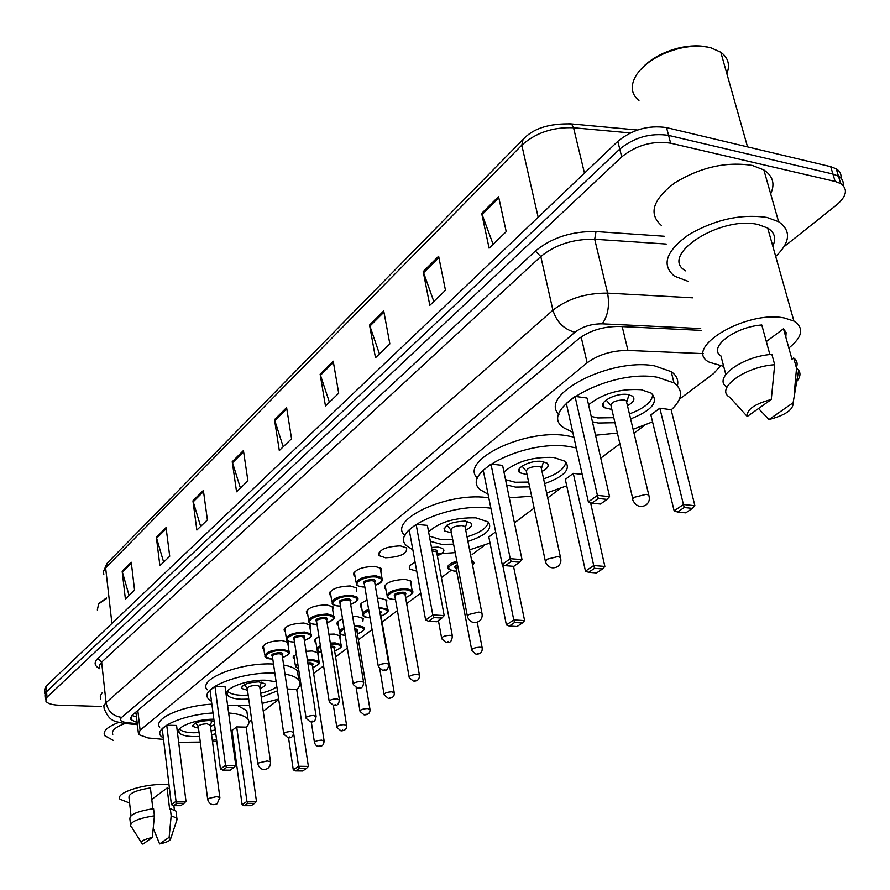 <?xml version="1.0" encoding="UTF-8"?>
<svg xmlns="http://www.w3.org/2000/svg" width="890" height="890" viewBox="0 0 890 890"><rect width="100%" height="100%" fill="white"/><g stroke="black" fill="none" stroke-linecap="round" stroke-linejoin="round"><path stroke-width="1.33" d="M263.841 648.999L262.906 648.231C262.906 643.692 269.247 641.111 281.919 640.489L288.538 642.535L288.137 645.339M285.345 631.867L284.388 631.088C284.299 626.326 290.774 623.634 303.824 623L310.387 625.058L310.02 628.04M307.684 614.078L306.705 613.299C306.505 608.293 313.135 605.478 326.574 604.833L333.082 606.902L332.738 610.073M330.891 595.599L329.901 594.82C329.578 589.558 336.353 586.61 350.215 585.954L356.656 588.034L356.345 591.405M355.032 576.397L354.02 575.619C353.575 570.09 360.506 566.986 374.812 566.307L381.154 568.399L380.898 571.992M385.503 557.774L379.118 555.649C378.528 549.82 385.626 546.56 400.411 545.87L406.652 547.951C407.309 553.791 400.255 557.062 385.503 557.774M315.983 642.702L315.038 641.957C313.914 640.344 315.227 638.62 318.987 636.806M328.911 634.247L334.195 634.058L340.447 635.983L340.08 638.82M338.389 625.514L337.432 624.769C336.12 622.866 337.833 620.897 342.561 618.861M352.696 616.581L357.001 616.514L363.198 618.439L362.864 621.454M361.651 607.67L360.673 606.924C359.193 604.722 361.329 602.497 367.08 600.26M377.449 598.269L380.697 598.291L386.805 600.227L386.516 603.42M385.826 589.147L384.825 588.401C384.48 583.084 391.3 580.058 405.306 579.357L411.336 581.292L411.08 584.697M294.39 659.279L293.144 657.065L296.326 654.139M306.049 651.291L312.212 650.979L318.52 652.882L318.13 655.563M416.731 571.169L409.945 569.155C408.265 567.008 410.001 564.738 415.129 562.346M196.568 742.394L200.361 742.66M212.521 741.837L216.748 741.047M703.445 353.63L627.951 350.438C611.997 350.46 598.392 354.587 587.133 362.831L140.097 730.167L138.529 734.539L148.129 737.966L163.515 739.379M679.448 399.165L713.736 373.455L720.422 365.924M248.966 721.857L251.67 719.832M263.24 711.154L278.737 699.54M300.097 683.531L300.731 683.053M313.614 673.396L323.593 665.92M335.586 656.92L347.345 648.109M358.381 639.832L372.065 629.586M382.055 622.088L397.418 610.573M406.652 603.643L420.725 593.096M441.429 577.588L450.863 570.512M472.134 554.559L484.594 545.225M514.431 522.853L534.134 508.09M547.684 497.933L560.077 488.643M600.761 458.15L619.896 443.799M634.014 433.219L644.427 425.42M101.449 706.46L59.274 705.225C51.876 704.924 47.393 703.534 45.824 701.064L47.059 697.17L621.71 156.885C636.317 145.148 652.626 140.587 670.648 143.179L835.154 181.46L840.716 183.596C848.148 189.069 846.757 196.212 836.533 205.012L784.101 246.652M45.301 695.646L46.536 691.73L619.763 149.097C634.314 137.327 650.59 132.755 668.59 135.391L832.918 174.04L838.48 176.187C842.196 178.501 843.742 181.582 843.13 185.465C843.742 181.582 842.196 178.501 838.48 176.187L832.918 174.04L668.59 135.391C650.59 132.755 634.314 137.327 619.763 149.097L46.536 691.73L45.301 695.646L45.646 699.262M701.175 330.379L619.173 326.463C603.209 326.419 589.636 330.591 578.456 338.979L132.299 715.093L130.752 719.532L137.138 722.624M136.482 716.94L131.931 715.415M45.123 693.833L44.778 690.24L46.002 686.301L617.816 141.343C632.323 129.528 648.565 124.945 666.543 127.615L830.693 166.653L836.244 168.822C839.949 171.125 841.506 174.229 840.917 178.1M383.724 310.899L389.853 343.907L375.48 357.769L369.539 325.028L383.724 310.899M438.637 256.231L445.478 290.251L429.826 305.348L423.195 271.606L438.637 256.231M498.556 196.59L506.221 231.656L489.111 248.165L481.679 213.389L498.556 196.59M243.437 450.551L247.91 480.834L236.562 491.781L232.223 461.732L243.437 450.551M203.376 490.446L207.403 519.905L196.868 530.073L192.93 500.836L203.376 490.446M166.063 527.581L169.723 556.25L159.9 565.74L156.34 537.271L166.063 527.581M131.253 562.235L134.568 590.159L125.39 599.015L122.164 571.291L131.253 562.235M333.216 361.184L338.712 393.235L325.473 406.007L320.133 374.201L333.216 361.184M286.602 407.587L291.553 438.737L279.315 450.54L274.498 419.635L286.602 407.587M283.209 446.78L274.498 419.635M329.411 402.213L320.133 374.201M129.083 595.455L122.164 571.291M163.649 562.124L156.34 537.271M200.662 526.413L192.93 500.836M240.411 488.065L232.223 461.732M493.116 244.294L481.679 213.389M433.819 301.488L423.195 271.606M379.452 353.942L369.539 325.028M129.595 803.036L119.983 799.231C114.999 793.324 142.044 784.034 163.415 784.479L169.011 784.724M152.858 808.776L150.41 787.917C135.48 790.342 128.349 793.624 129.006 797.763L131.019 815.707M142.945 844.132L142.011 843.664C140.119 841.528 143.568 839.459 152.357 837.468L142.945 844.132M130.708 826.154C130.107 821.826 138.006 818.388 154.404 815.83L153.57 808.687C137.194 811.246 129.317 814.706 129.918 819.089L130.518 824.474M152.357 837.468L154.404 815.83M151.756 799.431L167.086 788.017L169.478 788.673M167.086 788.017L169.634 809.166L170.313 808.676L175.998 811.124L176.22 812.915M112.819 734.328C111.206 730.679 115.311 727.074 125.112 723.503M113.497 740.502L104.62 735.618C102.628 731.246 107.301 726.863 118.637 722.457M100.659 699.128L100.259 695.902L102.395 692.453M97.333 610.017L98.623 603.954L106.5 598.558M99.491 603.042L106.433 597.98M169.133 837.312L170.669 838.714C170.368 840.694 166.675 842.441 159.61 843.943L169.133 837.312L171.169 815.774L176.865 818.188L176.698 820.625M159.61 843.943L153.291 828.39M170.313 808.676L171.169 815.774M228.641 712.979C238.843 713.836 245.284 715.938 247.987 719.287C249.745 721.734 249.122 724.404 246.141 727.308M232.602 734.918L231.667 735.262M216.548 739.557L212.332 740.391M200.294 742.082L178.656 742.316M238.242 705.948L246.775 710.62L247.42 715.237M199.571 736.453L193.475 736.597C185.832 736.375 181.059 735.062 179.157 732.681C174.551 727.386 195.767 719.042 213.845 719.187M236.707 726.919L232.001 730.468L242.102 804.694L246.931 801.412L236.707 726.919L246.118 727.141L256.465 801.423L246.931 801.412L247.798 803.359L244.35 805.706L251.147 805.706L254.607 803.37L247.798 803.359M163.382 738.288L160.734 735.897C153.859 727.686 183.106 714.614 213.033 712.99M230.043 723.314L230.321 725.328M215.781 733.749L211.597 734.773M166.742 725.228L162.236 728.854L171.414 804.66L176.042 801.3L166.742 725.228L176.565 725.472L185.988 801.323L176.042 801.3L176.988 803.303L173.684 805.695L180.77 805.695L184.096 803.314L176.988 803.303M159.688 727.208C152.813 718.898 181.983 705.748 211.853 704.168M184.096 803.314L185.988 801.323M171.414 804.66L173.684 805.695M254.607 803.37L256.465 801.423M242.102 804.694L244.35 805.706M215.269 729.922L211.086 730.968M199.071 732.637L193.341 732.759C186.043 732.537 181.438 731.291 179.524 729.021M214.145 721.39L209.083 720.511C198.615 721.089 193.23 723.081 192.93 726.474L198.503 728.187M210.507 726.518L214.546 724.482M210.34 725.283L206.958 723.77C201.374 724.082 198.492 725.139 198.337 726.952L207.648 799.142M638.953 100.581C630.743 93.728 630.087 84.884 636.984 74.059C646.029 61.888 660.313 53.311 679.86 48.305C691.619 45.69 702.054 45.568 711.143 47.915L720.8 52.221C728.243 57.739 730.267 64.903 726.874 73.714M688.504 281.496L674.486 276.189C661.226 265.109 665.865 251.347 688.393 234.904C714.77 219.518 740.992 213.7 767.047 217.46L778.605 221.699C791.388 230.655 790.42 242.236 775.702 256.454M661.504 225.537C648.243 213.934 652.659 199.705 674.742 182.862C700.653 167.142 726.529 161.346 752.361 165.451L763.854 169.946C772.943 175.964 775.223 183.952 770.673 193.887M723.681 366.346L709.452 362.286C681.74 348.847 745.887 309.776 784.49 318.008L793.913 321.068C804.315 327.921 802.624 336.898 788.863 348.023M685.745 270.894C658.2 255.986 720.232 215.124 758.358 224.591L767.692 228.029C774.734 232.513 776.425 238.52 772.776 246.041M769.894 354.576L761.784 324.983C734.406 326.964 707.706 347.701 720.933 355.911L725.795 374.401M747.255 416.487C746.465 409.656 754.475 403.993 771.274 399.499L747.255 416.487L729.878 397.329C714.459 389.119 744.596 366.591 774.712 364.722L771.886 354.387C742.06 356.211 712.089 378.617 726.997 387.05M771.274 399.499L774.712 364.722M766.323 341.56L783.489 328.766L786.115 332.571L785.837 337.176M783.489 328.766L791.978 359.215L793.691 357.98C797.051 360.483 797.941 363.665 796.35 367.503M641.445 68.63C650.601 58.785 663.25 51.854 679.393 47.837C690.406 45.39 700.219 45.234 708.829 47.359M793.135 402.736C793.48 409.645 785.436 415.241 768.993 419.546L793.135 402.736L798.642 370.218C800.967 373.555 800.221 377.449 796.394 381.899M793.691 357.98L796.55 368.226L798.642 370.218M796.55 368.226L794.292 392.846M768.993 419.546L758.536 408.51M284.989 674.142C291.931 675.343 296.526 677.29 298.795 679.982C301.031 682.864 300.342 686.045 296.748 689.528M278.67 699.073L262.127 703.4M249.623 705.258L227.64 705.592M283.632 665.041C290.563 666.276 295.157 668.256 297.427 670.982L298.284 676.645M248.755 699.117L241.68 699.262C234.248 698.962 229.509 697.593 227.462 695.157C221.655 689.027 247.031 679.148 266.221 680.249L276.134 681.84M288.527 737.721L293.288 769.872L298.573 766.279L308.385 766.401L296.715 689.361L287.214 689.016M211.497 701.453L208.36 698.784C198.526 688.348 241.757 671.36 274.854 673.174M277.458 690.851L261.248 697.27M214.957 686.39L210.029 690.362L220.453 769.06L225.515 765.378L214.957 686.39L225.081 686.757L235.783 765.511L225.515 765.378L226.472 767.503L222.856 770.117L230.165 770.195L233.803 767.581L226.472 767.503M207.17 689.794C197.335 679.215 240.456 662.138 273.519 664.04M299.441 768.359L295.669 770.918L302.667 770.996L306.449 768.437L299.441 768.359L298.573 766.279L293.722 733.794M233.803 767.581L235.783 765.511M220.453 769.06L222.856 770.117M306.449 768.437L308.385 766.401M293.288 769.872L295.669 770.918M276.834 686.613C273.375 689.35 267.99 691.575 260.681 693.299M248.199 695.146L241.513 695.268C234.315 694.968 229.72 693.633 227.729 691.263L227.606 691.085M259.98 688.437C264.163 686.846 265.787 685.256 264.853 683.665L258.723 681.874C247.531 682.474 241.846 684.677 241.691 688.482L247.509 690.273M259.78 687.047L259.669 686.312L256.387 685.356C250.424 685.678 247.398 686.857 247.32 688.882L257.833 763.676M412.849 549.831L407.03 546.082C388.296 531.363 447.626 502.805 488.655 507.934L490.88 508.179M490.023 543L469.564 549.864M455.213 552.623L436.99 553.903M404.961 535.635C386.961 520.628 445.901 492.281 486.552 497.51L488.788 497.766M453.589 544.179L441.629 544.357L430.359 541.343M428.613 531.942C439.093 522.13 454.846 517.424 475.872 517.835L488.154 521.885C493.004 528.816 486.263 535.324 467.918 541.42M495.652 531.853L488.832 536.993L506.388 624.936L513.764 619.907L502.628 564.627M416.131 524.355L409.222 529.928L425.643 620.074L432.785 614.89L416.131 524.355L427.389 525.378L444.199 615.602L432.785 614.89L433.719 617.549L428.613 621.242L436.756 621.732L441.874 618.049L433.719 617.549M514.609 622.488L509.336 626.071L517.046 626.538L522.352 622.967L514.609 622.488L513.764 619.907L524.599 620.586L513.53 566.318M441.874 618.049L444.199 615.602M425.643 620.074L428.613 621.242M522.352 622.967L524.599 620.586M506.388 624.936L509.336 626.071M488.343 522.063C487.231 527.826 480.122 532.754 467.028 536.837M452.721 539.596L441.318 539.74L429.38 536.091M465.726 530.151C471.032 527.603 472.724 525.189 470.788 522.92L465.292 521.084C450.707 521.818 443.81 525.1 444.577 530.952L451.43 532.899M465.325 528.082L465.025 526.546L462.077 525.567C454.301 525.957 450.618 527.714 451.041 530.829L467.283 615.68M488.076 494.239L480.967 490.156C457.905 474.003 523.932 439.716 568.098 446.391L576.286 447.915M566.73 485.829L546.627 493.016M531.619 496.208L509.28 497.822M477.607 478.308C458.406 461.343 523.12 428.902 565.684 435.51L573.861 437.068M529.65 486.863L515.544 487.097L506.621 484.928M503.951 471.989C516.311 461.476 532.921 456.637 553.791 457.46L565.128 461.287C571.302 468.986 564.46 476.45 544.613 483.671M573.282 473.369L565.317 479.376L585.464 571.146L593.719 565.528L573.282 473.369L582.205 474.37M490.98 464.068L483.248 470.298L502.216 564.471L510.226 558.664L490.98 464.068L502.594 465.381L522.018 559.632L510.226 558.664L511.149 561.523L505.42 565.673L513.819 566.34L519.571 562.213L511.149 561.523M594.542 568.309L588.635 572.303L596.578 572.938L602.497 568.955L594.542 568.309L593.719 565.528L604.866 566.441L590.571 502.705M519.571 562.213L522.018 559.632M502.216 564.471L505.42 565.673M602.497 568.955L604.866 566.441M585.464 571.146L588.635 572.303M565.862 461.932C565.05 468.44 557.618 474.092 543.59 478.876M528.638 482.069L515.177 482.258L505.531 479.654M541.999 471.478C547.784 468.474 549.453 465.704 547.027 463.156L541.932 461.432C530.685 459.785 513.808 468.507 519.849 472.746L527.069 474.67M541.498 469.152L541.087 467.228L538.35 466.304C529.817 466.749 525.89 468.763 526.58 472.345L545.225 560.611M572.793 432.295L564.004 427.912C535.424 410.357 609.583 368.56 657.354 377.238L674.008 382.9C683.553 390.198 682.608 399.209 671.171 409.934M652.559 421.871L633.079 429.314M617.382 433.063L595.521 435.232M558.953 414.395C538.15 395.16 609.873 357.513 654.562 365.868L671.194 371.631C676.645 375.458 678.714 380.186 677.401 385.793M614.957 422.705L598.247 423.028L592.44 421.771M588.557 404.783C602.853 393.425 620.419 388.407 641.245 389.72L651.258 393.135C659.112 401.657 652.225 410.268 630.621 418.945M659.824 408.176L650.868 414.918L674.142 510.827L683.431 504.508L659.824 408.176L671.127 409.745L694.89 505.72L683.431 504.508L684.221 507.522L677.568 512.017L685.745 512.863L692.398 508.379L684.221 507.522M575.029 396.373L566.318 403.393L588.368 501.927L597.413 495.363L575.029 396.373L587.011 398.041L609.572 496.653L597.413 495.363L598.303 498.467L591.839 503.15L600.505 504.051L606.991 499.39L598.303 498.467M606.991 499.39L609.572 496.653M588.368 501.927L591.839 503.15M692.398 508.379L694.89 505.72M674.142 510.827L677.568 512.017M652.737 394.348C652.303 401.735 644.538 408.254 629.419 413.917M613.777 417.677L597.802 417.944L591.205 416.387M627.472 405.718C633.814 402.124 635.46 398.92 632.39 396.095L627.862 394.537C615.724 392.39 596.734 403.025 604.221 407.653L611.864 409.467M626.86 403.126L626.282 400.711L623.846 399.877C614.412 400.411 610.217 402.736 611.252 406.875L632.757 498.778M136.126 713.869L134.023 713.635M137.805 710.443L140.097 730.167M581.159 336.921L587.133 362.831M622.21 326.608L627.951 350.438M99.802 668.735C94.362 665.965 93.684 662.538 97.755 658.455L535.346 251.058C551.7 237.608 571.914 231.111 596.011 231.556L664.252 236.239M47.059 697.17L46.002 686.301M835.154 181.46L830.693 166.653M670.648 143.179L666.543 127.615M621.71 156.885L617.816 141.343M700.708 328.566L602.23 323.827C591.516 323.782 582.427 326.597 574.951 332.248L121.685 717.373C119.06 720.099 120.895 721.868 127.214 722.702L122.954 723.292C114.532 720.989 109.526 721.968 104.141 708.462L103.841 705.648L106.077 702.622L101.638 662.127L99.435 665.275L99.747 668.234M121.685 717.373C113.097 716.272 107.89 711.355 106.077 702.622L552.913 310.221C567.764 298.651 585.998 292.955 607.592 293.133L594.698 239.254C573.327 238.876 555.36 244.639 540.797 256.531L101.638 662.127L97.755 658.455M602.23 323.827C607.97 315.739 609.761 305.504 607.592 293.133L692.731 297.816M666.243 244.038L594.698 239.254L596.011 231.556M574.951 332.248C563.96 329.345 556.617 322.013 552.913 310.221L540.797 256.531L535.346 251.058M127.214 722.702L137.26 723.67M568.788 123.61L571.558 123.944C549.286 123.254 533.121 128.427 523.053 139.441L521.807 145.181L105.643 567.898L107.234 563.125L522.819 139.674M637.507 130.018L571.558 123.944L573.538 127.76C552.901 126.981 535.658 132.788 521.807 145.181L538.161 217.249M111.918 623.478L105.643 567.898L103.451 571.391L103.819 574.718M630.331 132.944L573.538 127.76L584.463 173.127M286.78 408.755L274.765 420.714M243.604 451.686L232.457 462.778M203.521 491.547L193.163 501.849M166.208 528.66L156.551 538.261M131.375 563.281L122.353 572.259M333.427 362.375L320.411 375.313M383.957 312.134L369.839 326.163M438.892 257.499L423.529 272.785M498.845 197.892L482.035 214.601M216.493 796.639L208.215 798.53L207.715 799.676C209.439 804.404 212.577 805.773 217.138 803.781L219.83 797.395L216.493 796.639M219.908 797.93L210.263 724.683M267.189 760.972L258.489 762.986L257.933 764.332C259.791 769.194 263.062 770.584 267.745 768.526L269.915 766.09L270.627 762.875L270.493 761.773L267.189 760.972M270.593 762.43L259.669 686.312M478.865 612.064L468.351 614.601L467.55 617.059C470.053 622.31 473.858 623.768 478.954 621.42C481.768 619.284 482.725 616.436 481.835 612.899L478.865 612.064M482.135 614.245L465.025 526.546M557.685 556.606L546.482 559.354L545.592 562.346C548.351 567.687 552.345 569.122 557.563 566.663C560.6 564.327 561.557 561.234 560.444 557.407L557.685 556.606M560.856 559.098L541.087 467.228M646.251 494.317L634.247 497.288L632.523 499.312L633.257 500.948C636.306 506.343 640.511 507.756 645.84 505.175C649.144 502.583 650.101 499.201 648.71 495.029L646.251 494.317M649.288 497.132L626.282 400.711M298.528 668.59L295.524 666.744L297.672 662.961M307.395 659.991L313.135 659.69L319.054 661.448L319.388 662.772M312.702 667.522C320.556 664.207 320.611 661.96 312.868 660.758L307.551 661.025M297.861 664.163C295.324 666.043 295.547 667.478 298.517 668.49M307.84 662.928L310.143 662.827C313.024 663.095 313.758 663.873 312.334 665.153M312.346 665.219L309.865 663.895L308.007 663.962M318.564 746.198C316.962 746.454 315.605 745.331 314.515 742.827C314.559 741.348 316.951 740.458 321.691 740.135L324.183 741.281M320.311 745.464L319.51 746.009L320.311 745.464M321.446 652.392C318.642 651.78 317.218 651.08 317.174 650.279C316.15 648.866 317.229 647.353 320.4 645.728M330.324 643.081L335.174 642.914L341.037 644.683L341.415 646.118M334.64 651.013C342.572 647.597 342.661 645.261 334.885 644.004L330.502 644.149M320.578 646.885C316.551 649.4 316.84 651.213 321.435 652.314M330.824 646.151L332.059 646.151C334.963 646.44 335.686 647.241 334.24 648.565M334.251 648.621L334.139 647.942L330.991 647.23M340.926 730.835L336.854 727.442C336.876 725.895 339.324 724.961 344.196 724.627L346.688 725.828M342.772 730.067L341.949 730.634L342.772 730.067M345.276 635.493C341.426 634.893 339.546 634.136 339.635 633.202C338.445 631.522 339.902 629.742 344.03 627.895M354.187 625.559L358.036 625.503L363.843 627.283L364.266 628.83M357.391 633.88C365.423 630.365 365.534 627.94 357.747 626.616L354.365 626.649M344.219 629.041C338.567 632.178 338.912 634.303 345.264 635.427M354.732 628.841L354.81 628.852C357.713 629.152 358.436 629.986 356.968 631.344M356.979 631.41L354.921 629.986M364.132 714.881L360.061 711.466C360.038 709.842 362.541 708.863 367.57 708.529L370.04 709.786M366.101 714.08L365.245 714.67L366.101 714.08M369.116 617.816C365.022 617.293 362.975 616.514 362.964 615.48C361.596 613.499 363.487 611.475 368.638 609.416M379.018 607.403L387.517 609.216L387.995 610.874M381.031 616.102C389.141 612.476 389.286 609.962 381.476 608.56L379.207 608.526M368.827 610.562C361.607 614.156 361.785 616.559 369.372 617.771L370.062 617.805M379.641 611.041L381.32 612.02L380.575 613.477M380.586 613.533L379.874 612.353M388.24 698.305L384.168 694.868C384.113 693.165 386.672 692.142 391.856 691.797L394.315 693.11M390.332 697.482L389.442 698.094L390.332 697.482M393.28 599.415C389.253 598.77 387.228 597.991 387.206 597.079C386.883 592.139 393.302 589.325 406.452 588.635L412.115 590.426L411.636 593.83M405.584 597.624C413.783 593.875 413.972 591.272 406.151 589.792C392.946 588.646 379.863 598.748 393.558 599.37L395.449 599.415M394.926 596.678C392.913 594.342 395.594 592.851 402.981 592.206C405.896 592.562 406.608 593.452 405.095 594.898M405.106 594.954L404.95 594.075L402.669 593.363C397.407 593.641 394.849 594.765 394.982 596.745L409.1 676.834M413.305 681.061L409.233 677.624C409.133 675.833 411.759 674.765 417.099 674.409L419.401 675.02L419.546 675.788M415.53 680.216L414.607 680.85L415.53 680.216M453.989 571.102L448.215 568.844C446.413 566.129 449.283 563.537 456.826 561.056M457.048 562.224C446.969 566.274 446.057 569.211 454.312 571.057L456.659 571.113M475.839 654.061L471.845 650.646C471.689 648.721 474.403 647.575 479.999 647.197L482.169 647.787L482.358 648.643M478.33 653.171L477.34 653.839L478.33 653.171M457.749 565.884L456.125 568.321L471.678 649.767M471.622 560.444L473.491 561.479L474.136 563.481M456.058 568.254C454.034 567.319 454.523 566.129 457.516 564.672M472.657 565.762L473.447 563.637L471.911 561.946M271.55 659.034L264.953 656.598C264.964 652.392 270.916 649.989 282.809 649.389L289.028 651.269L289.372 652.659M282.508 657.543C290.607 654.117 290.618 651.758 282.542 650.479C269.503 649.644 258.3 658.622 271.75 658.989L272.774 659.012M272.373 656.531C270.538 654.495 273.019 653.193 279.827 652.615C282.842 652.915 283.621 653.727 282.141 655.062M282.152 655.118L279.56 653.705C274.799 653.95 272.418 654.906 272.418 656.586L283.754 733.649M287.993 737.699L283.843 734.239C283.865 732.715 286.302 731.803 291.13 731.491L293.745 732.704M288.95 737.499L289.74 736.942L288.95 737.499M293.066 642.035C288.349 641.379 286.168 640.555 286.513 639.576C286.435 635.16 292.521 632.645 304.769 632.034L310.944 633.936L311.322 635.438M304.369 640.477C312.557 636.951 312.601 634.503 304.491 633.146C291.297 632.223 279.671 641.545 293.3 641.979L294.479 642.013M294.056 639.443C292.154 637.318 294.701 635.961 301.677 635.371C304.703 635.683 305.47 636.528 303.98 637.919M303.98 637.963L303.868 637.24L301.387 636.484C296.492 636.728 294.067 637.73 294.101 639.498L306.015 717.696M310.276 721.823L306.116 718.341C306.104 716.739 308.596 715.783 313.569 715.46L316.173 716.739M311.311 721.612L312.134 721.034L311.311 721.612M315.416 624.38C310.944 623.779 308.774 622.956 308.908 621.91C308.73 617.26 314.96 614.634 327.576 614.011L333.683 615.924L334.128 617.549M327.075 622.755C335.352 619.117 335.419 616.581 327.286 615.146C313.947 614.133 301.855 623.812 315.661 624.324L317.029 624.368M316.573 621.698C314.604 619.473 317.207 618.06 324.361 617.46C327.398 617.794 328.165 618.672 326.641 620.107M326.652 620.141L326.53 619.362L324.071 618.595C319.021 618.85 316.54 619.896 316.606 621.754L329.144 701.109M333.427 705.325L329.255 701.821C329.211 700.13 331.759 699.128 336.887 698.806L339.491 700.141M334.551 705.102L335.408 704.502L334.551 705.102M338.634 606.034C334.24 605.322 332.092 604.488 332.181 603.553C331.903 598.67 338.267 595.911 351.283 595.277L357.324 597.201L357.813 598.959M350.66 604.343C359.037 600.583 359.137 597.947 350.983 596.445C337.477 595.321 324.917 605.389 338.89 605.99L340.458 606.034M339.969 603.264C337.933 600.939 340.592 599.46 347.934 598.848C350.983 599.204 351.739 600.116 350.204 601.596M350.204 601.629L350.07 600.772L347.634 600.005C342.428 600.26 339.891 601.362 340.013 603.32L353.208 683.876M357.491 688.159L353.33 684.633C353.241 682.875 355.844 681.818 361.129 681.484L363.587 682.14L363.721 682.886M358.714 687.937L359.605 687.303L358.714 687.937M362.764 586.966C358.637 586.31 356.512 585.486 356.389 584.474C355.989 579.346 362.497 576.453 375.936 575.797L381.899 577.721L382.455 579.624M375.191 585.197C383.657 581.303 383.801 578.567 375.625 576.987C361.974 575.752 348.891 586.232 363.053 586.91L364.822 586.966M364.299 584.107C362.197 581.66 364.911 580.124 372.454 579.49C375.524 579.868 376.27 580.825 374.701 582.338M374.712 582.372L374.545 581.448L372.154 580.669C366.78 580.936 364.177 582.093 364.344 584.14L378.239 665.931M382.533 670.292L378.384 666.766C378.25 664.908 380.909 663.795 386.371 663.462L388.785 664.118L388.952 664.93M383.857 670.07L384.791 669.414L383.857 670.07M437.335 555.716C445.834 551.667 446.079 548.807 438.058 547.128L431.494 547.417M431.939 549.831L434.643 549.764C437.646 550.187 438.358 551.177 436.779 552.746M436.779 552.779L436.578 551.722L432.162 551.032M445.857 642.346L441.785 638.853C441.574 636.851 444.332 635.66 450.073 635.293L452.354 635.927L452.554 636.84M447.392 642.124L448.382 641.423L447.392 642.124M262.906 648.231L262.65 646.474M284.388 631.088L284.099 629.174M306.705 613.299L306.382 611.207M329.901 594.82L329.534 592.551M354.02 575.619L353.597 573.138M379.118 555.649L378.651 552.946M315.038 641.957L314.76 640.155M337.432 624.769L337.11 622.8M360.673 606.924L360.317 604.788M293.466 658.533L293.211 656.876M409.945 569.155L409.489 566.63M136.014 712.901L138.284 732.47M840.716 183.596L836.244 168.822M124.978 723.492L137.383 724.683M130.507 717.418L130.752 719.532M103.385 571.714L107 563.37M141.31 842.541L131.553 826.966M174.384 809.878L173.873 805.695M170.669 838.714L177.21 819.078M176.865 818.188L175.998 811.124M247.987 719.287L246.775 710.62M179.157 732.681L178.845 730.201M192.93 726.474L192.785 725.361M210.385 725.039L211.965 720.767M198.214 726.596L195.7 723.003M747.533 146.872L720.8 52.221M778.605 221.699L763.854 169.946M793.913 321.068L767.692 228.029M298.795 679.982L297.427 670.982M227.462 695.157L227.05 692.109M241.691 688.482L241.502 687.113M259.836 686.724L261.471 682.163M247.153 688.415L244.439 684.633M444.577 530.952L444.043 528.104M465.437 527.214L467.261 521.373M450.618 529.717L447.014 525.167M519.849 472.746L519.104 469.186M541.643 468.007L543.501 461.676M526.012 470.91L522.063 466.115M674.008 382.9L671.194 371.631M604.221 407.653L603.186 403.192M627.016 401.59L628.896 394.726M610.484 405.039L606.146 399.988M312.301 664.964L324.094 740.725C323.982 744.797 322.291 746.621 319.021 746.209M314.426 742.26L311.289 721.835M295.291 665.197L293.878 655.885M312.713 667.578C318.642 665.097 320.756 663.05 319.054 661.448L317.597 652.148M334.206 648.365L346.577 725.228C346.933 728.732 345.22 730.612 341.437 730.857M336.765 726.83L333.349 705.314M316.907 648.599L315.427 639.154M334.64 651.068C340.581 648.599 342.717 646.463 341.037 644.683L339.502 635.249M356.935 631.144L369.928 709.13C370.351 712.701 368.605 714.625 364.7 714.904M359.949 710.798L356.178 687.825M339.346 631.377L337.777 621.787M357.402 633.947C363.587 631.244 365.734 629.03 363.843 627.283M380.542 613.266L394.181 692.409C394.693 696.036 392.924 698.016 388.863 698.339M384.046 694.156L379.774 669.013M362.63 613.499L360.995 603.765M381.042 616.169C387.35 613.344 389.509 611.029 387.517 609.216L385.826 599.493M369.261 617.827L370.073 617.86M405.061 594.676L419.401 675.02C419.568 679.115 417.766 681.139 413.995 681.117M386.827 594.921L385.103 585.042M405.595 597.691C412.048 594.743 414.217 592.317 412.115 590.426L410.334 580.558M393.447 599.426L395.46 599.471M476.662 654.128C480.7 654.061 482.536 651.947 482.169 647.787L477.24 622.255M454.178 571.124L456.67 571.18M472.712 566.018L473.491 561.479M287.592 641.768L289.028 651.269C290.93 652.893 288.761 654.995 282.519 657.599M272.785 659.067L271.65 659.045M282.119 654.862L293.644 732.125C293.222 736.486 291.486 738.355 288.46 737.721M264.708 654.973L263.329 645.45M309.431 624.302L310.944 633.936C312.724 635.872 310.543 638.074 304.38 640.533M294.49 642.068L293.188 642.035M303.946 637.707L316.072 716.105C315.728 720.544 313.97 722.457 310.799 721.846M286.246 637.796L284.789 628.14M332.103 606.146L333.683 615.924C335.541 618.005 333.338 620.297 327.086 622.822M317.029 624.424L315.55 624.391M326.608 619.885L339.357 699.462C339.112 703.979 337.321 705.948 334.006 705.347M308.607 619.974L307.072 610.162M357.324 597.201C359.249 599.426 357.035 601.829 350.671 604.41M340.458 606.09L338.779 606.046M350.159 601.362L363.587 682.14C363.443 686.735 361.629 688.76 358.136 688.204M331.837 601.44L330.223 591.483M380.141 567.631L381.899 577.721C383.29 580.936 381.065 583.451 375.202 585.264M364.833 587.033L362.931 586.977M374.657 582.105L388.785 664.118C388.307 669.069 386.46 671.149 383.256 670.348M356.011 582.182L354.309 572.07M441.484 553.836L437.346 555.794M436.723 552.501L452.354 635.927C452.031 641.034 450.151 643.203 446.713 642.424M441.607 637.908L438.403 620.541"/></g></svg>
